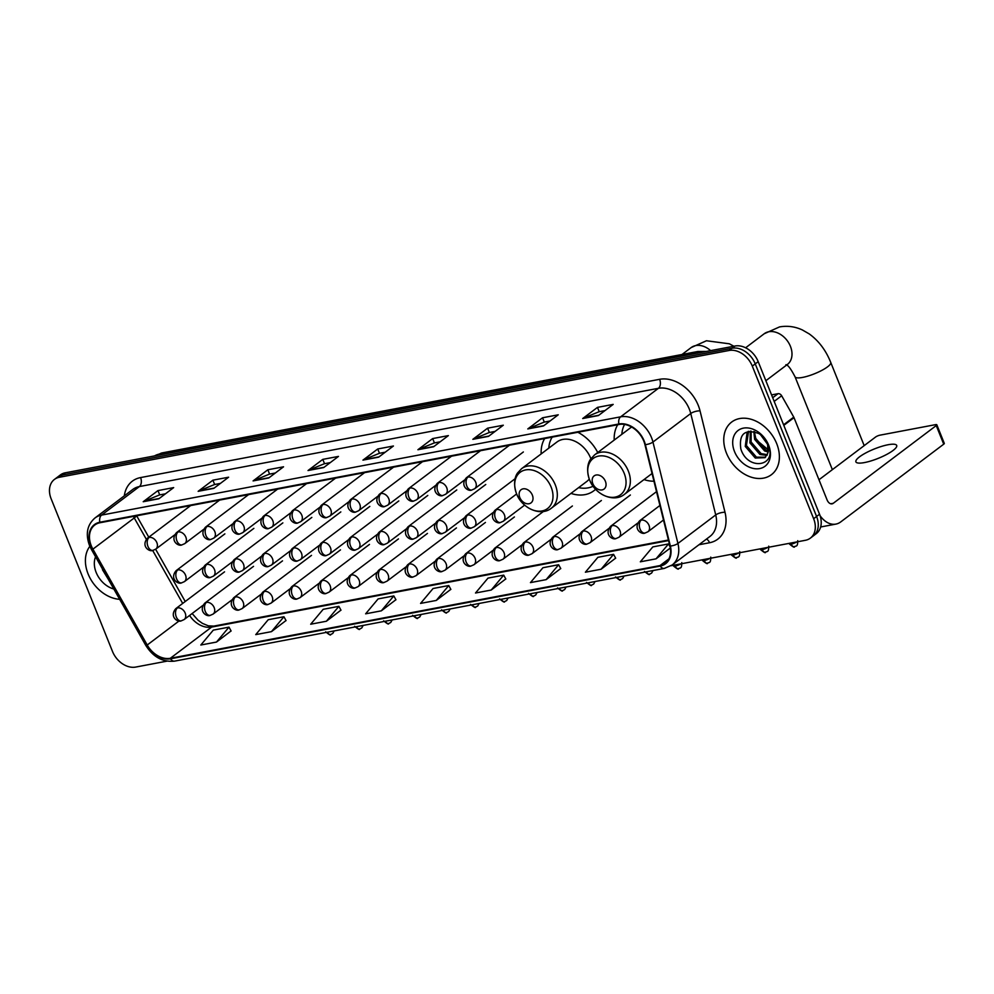 <?xml version="1.0" encoding="UTF-8"?>
<svg xmlns="http://www.w3.org/2000/svg" width="994" height="994" viewBox="0 0 994 994"><rect width="100%" height="100%" fill="white"/><g stroke="black" fill="none" stroke-linecap="round" stroke-linejoin="round"><path stroke-width="1.49" d="M644.013 479.58A36.418 26.937 -127 0 0 653.94 481.208M570.966 493.397A36.418 26.937 -127 0 0 593.778 490.812A36.418 26.937 -127 0 0 595.605 489.259M617.696 424.736A36.418 26.937 -127 0 0 614.205 440.081M597.742 452.506A36.418 26.937 -127 0 0 577.862 432.278M544.65 438.565A36.418 26.937 -127 0 0 541.158 453.91M671.112 565.71L805.413 540.289A20.613 15.245 -127 0 0 810.359 538.127L816.26 533.666A20.613 15.245 -127 0 0 819.541 514.246L758.198 361.654A20.613 15.245 -127 0 0 735.026 346.011L65.281 472.809A20.613 15.245 -127 0 0 60.336 474.958L57.391 477.195A20.613 15.245 -127 0 1 62.324 475.033A20.613 15.245 -127 0 0 57.391 477.195L54.434 479.419A20.613 15.245 -127 0 0 51.154 498.851L112.496 651.443A20.613 15.245 -127 0 0 135.681 667.073L166.98 661.147M810.359 538.127A20.613 15.245 -127 0 0 813.639 518.706L752.296 366.103A20.613 15.245 -127 0 0 729.111 350.472L732.069 348.235L62.324 475.033L732.069 348.235A20.613 15.245 -127 0 1 755.241 363.879A20.613 15.245 -127 0 0 732.069 348.235L735.026 346.011M813.639 518.706L816.583 516.47L755.241 363.879L816.583 516.47A20.613 15.245 -127 0 1 813.316 535.903A20.613 15.245 -127 0 0 816.583 516.47L819.541 514.246M88.106 573.96A32.988 24.39 -127 0 0 119.665 599.307A32.988 24.39 -127 0 1 88.106 573.96A32.988 24.39 -127 0 1 89.858 546.34A32.988 24.39 -127 0 0 88.106 573.96M726.452 453.102A32.988 24.39 -127 0 0 771.443 474.672A32.988 24.39 -127 0 0 776.687 443.597A32.988 24.39 -127 0 0 731.696 422.028A32.988 24.39 -127 0 0 726.452 453.102A32.988 24.39 -127 0 0 771.443 474.672A32.988 24.39 -127 0 0 776.687 443.597A32.988 24.39 -127 0 0 731.696 422.028A32.988 24.39 -127 0 0 726.452 453.102M91.262 545.756A21.992 16.264 53 0 1 94.765 525.031A21.992 16.264 53 0 1 100.034 522.732L619.076 424.463A21.992 16.264 53 0 1 644.932 444.641L669.919 546.054A21.992 16.264 53 0 1 665.284 563.275A21.992 16.264 53 0 1 660.016 565.574L170.309 658.289A21.992 16.264 53 0 1 147.224 645.007L92.902 549.148A21.992 16.264 53 0 1 91.262 545.756M90.852 545.83A22.539 16.674 -127 0 0 92.529 549.322L146.851 645.168A22.539 16.674 -127 0 0 170.508 658.786L660.215 566.071A22.539 16.674 -127 0 0 670.366 546.054L645.379 444.653A22.539 16.674 -127 0 0 618.877 423.978L99.835 522.235A22.539 16.674 -127 0 0 90.852 545.83M598.425 415.542L613.186 404.396L597.493 407.378L582.72 418.524L598.425 415.542M604.973 410.597L599.133 411.702L583.267 418.201A5.492 3.479 79.3 0 0 582.72 418.524M599.22 411.69L597.493 407.378M543.482 425.941L558.243 414.809L542.55 417.778L527.789 428.923L543.482 425.941M550.03 420.996L544.19 422.102L528.323 428.613A5.492 3.479 79.3 0 0 527.789 428.923M544.29 422.09L542.55 417.778M488.539 436.354L503.312 425.208L487.607 428.178L472.846 439.323L488.539 436.354M495.099 431.408L489.259 432.514L473.392 439.013A5.492 3.479 79.3 0 0 472.846 439.323M489.346 432.489L487.607 428.178M433.608 446.753L448.369 435.608L432.676 438.578L417.902 449.723L433.608 446.753M440.156 441.808L434.316 442.914L418.449 449.412A5.492 3.479 79.3 0 0 417.902 449.723M434.403 442.889L432.676 438.578M158.903 498.752L173.664 487.607L157.971 490.589L143.211 501.721L158.903 498.752M165.451 493.807L159.612 494.913L143.745 501.411A5.492 3.479 79.3 0 0 143.211 501.721M159.711 494.9L157.971 490.589M213.847 488.352L228.608 477.207L212.915 480.177L198.141 491.322L213.847 488.352M220.395 483.407L214.555 484.513L198.688 491.011A5.492 3.479 79.3 0 0 198.141 491.322M214.642 484.5L212.915 480.177M268.778 477.952L283.551 466.807L267.846 469.777L253.085 480.922L268.778 477.952M275.338 473.007L269.498 474.113L253.632 480.611A5.492 3.479 79.3 0 0 253.085 480.922M269.585 474.101L267.846 469.777M323.721 467.553L338.482 456.408L322.789 459.377L308.028 470.522L323.721 467.553M330.269 462.608L324.429 463.713L308.562 470.212A5.492 3.479 79.3 0 0 308.028 470.522M324.529 463.701L322.789 459.377M378.664 457.153L393.425 446.008L377.732 448.977L362.959 460.123L378.664 457.153M385.212 452.208L379.373 453.314L363.506 459.812A5.492 3.479 79.3 0 0 362.959 460.123M379.459 453.289L377.732 448.977M729.111 350.472L59.367 477.269A20.613 15.245 -127 0 0 54.434 479.419M546.141 579.639L558.628 564.741L542.935 567.711L530.448 582.608L546.141 579.639L560.715 568.531M601.084 569.239L613.571 554.341L597.879 557.311L585.391 572.209L601.084 569.239L615.659 558.131M656.028 558.839L668.515 543.929L652.809 546.911L640.322 561.809L656.028 558.839L670.316 548.042M381.323 610.838L393.81 595.94L378.118 598.91L365.63 613.82L381.323 610.838L395.898 599.73M326.38 621.238L338.879 606.34L323.174 609.31L310.687 624.22L326.38 621.238L340.967 610.13M271.449 631.65L283.936 616.74L268.231 619.709L255.744 634.619L271.449 631.65L286.023 620.529M216.506 642.049L228.993 627.139L213.3 630.121L200.813 645.019L216.506 642.049L231.08 630.942M491.21 590.038L503.697 575.141L487.992 578.11L475.505 593.008L491.21 590.038L505.784 578.93M436.267 600.438L448.754 585.541L433.061 588.51L420.561 603.408L436.267 600.438L450.841 589.33M448.754 585.541L450.878 589.405M393.81 595.94L395.947 599.804M338.879 606.34L341.004 610.204M283.936 616.74L286.061 620.616M228.993 627.139L231.117 631.016M503.697 575.141L505.822 579.005M558.628 564.741L560.765 568.605M613.571 554.341L615.696 558.206M668.515 543.929L670.08 546.787M95.573 556.789A22.402 16.575 -127 0 0 96.157 572.432A22.402 16.575 -127 0 0 113.838 589.02M102.481 569.748L108.247 579.167M532.349 495.111A8.25 6.101 -127 0 0 523.08 488.849A8.25 6.101 -127 0 0 519.787 497.485A8.25 6.101 -127 0 0 529.057 503.734A8.25 6.101 -127 0 0 532.349 495.111M590.896 458.743A24.738 18.302 -127 0 0 590.672 458.184A24.738 18.302 -127 0 0 556.938 442.007L521.552 468.708L517.625 472.908C516.271 474.635 512.295 481.332 516.482 493.596C521.9 508.443 540.86 516.83 551.359 508.195A24.738 18.302 -127 0 0 555.298 484.886A24.738 18.302 -127 0 0 521.552 468.708M552.204 437.124A32.64 24.142 -127 0 0 548.8 448.145M578.607 487.632A32.64 24.142 -127 0 0 593.095 486.215M551.359 508.195L586.746 481.494A24.738 18.302 -127 0 0 589.243 479.046M605.396 481.282A8.25 6.101 -127 0 0 596.114 475.02A8.25 6.101 -127 0 0 592.834 483.656A8.25 6.101 -127 0 0 602.103 489.905A8.25 6.101 -127 0 0 605.396 481.282M631.699 427.072A24.738 18.302 -127 0 0 629.985 428.178L594.598 454.879L590.672 459.079C589.305 460.806 585.342 467.503 589.517 479.767C594.946 494.614 613.907 503.001 624.406 494.366A24.738 18.302 -127 0 0 628.332 471.057A24.738 18.302 -127 0 0 594.598 454.879M624.567 424.45A32.64 24.142 -127 0 0 621.846 434.316M888.102 444.74A21.992 5.082 -21.9 0 0 866.035 452.804A21.992 5.082 -21.9 0 0 855.896 461.85A21.992 5.082 -21.9 0 0 864.482 462.57A21.992 5.082 -21.9 0 0 886.561 454.507A21.992 5.082 -21.9 0 0 896.7 445.449A21.992 5.082 -21.9 0 0 888.102 444.74M772.698 397.724L778.053 393.686L771.568 394.904M820.1 515.774A27.484 17.37 79.3 0 0 835.879 524.099A27.484 17.37 79.3 0 0 840.738 521.912L943.728 444.169L936.249 425.569L833.258 503.299A6.871 4.349 -100.7 0 1 832.04 503.846A6.871 4.349 -100.7 0 1 827.07 499.883L794.02 417.654L783.806 425.357M936.249 425.569A3.442 0.795 -21.9 0 0 936.82 424.773L944.3 443.386A3.442 0.795 158.1 0 1 943.728 444.169M936.82 424.773A3.442 0.795 -21.9 0 0 935.478 424.662L880.013 435.161A3.442 0.795 -21.9 0 0 875.552 437.049L818.981 479.754M778.053 393.686A3.442 2.547 53 0 1 781.657 395.761L793.759 417.12A3.442 2.547 53 0 1 794.02 417.654M770.002 451.264L756.372 439.969M768.138 452.009L764.634 450.965L754.632 439.348L753.825 431.471M768.287 450.928L765.815 450.083L755.8 438.466L754.943 434.701A15.531 11.481 -127 0 1 754.719 431.707M766.97 455.414L759.95 454.507L749.936 442.889L750.358 431.123M767.343 454.68L761.118 453.612L751.116 442.007L751.129 431.123M767.94 452.854A15.531 11.481 -127 0 0 767.082 443.324A15.531 11.481 -127 0 0 758.745 433.508C744.804 428.749 738.828 433.881 740.828 448.903C747.674 471.193 777.022 466.509 768.536 445.61L759.404 433.173L767.604 443.933L767.94 452.854L764.995 457.675L755.266 458.035L745.251 446.43L747.066 432.576L748.296 431.371M765.554 457.203L756.434 457.153L746.419 445.548L748.581 431.321M734.516 451.574A22.402 16.575 -127 0 0 759.702 468.572A22.402 16.575 -127 0 0 768.623 445.113A22.402 16.575 -127 0 0 743.437 428.128A22.402 16.575 -127 0 0 734.516 451.574M701.23 352.41A27.484 20.327 -127 0 0 695.415 352.584L159.624 454.022A27.484 20.327 -127 0 0 154.505 455.911M157.984 455.252L159.624 454.022A13.742 8.685 -100.7 0 1 162.059 452.916L697.85 351.491A13.742 8.685 -100.7 0 0 695.415 352.584L693.787 353.814M65.281 472.809L59.367 477.269M758.198 361.654L752.296 366.103M124.312 495.844A34.355 25.409 53 0 1 140.576 477.58L659.631 379.31A6.871 4.349 -100.7 0 1 658.426 388.306L139.384 486.563A27.484 20.327 -127 0 0 132.798 489.446L94.989 517.973A27.484 20.327 53 0 1 101.574 515.103A6.871 4.349 79.3 0 0 99.835 522.235M659.631 379.31A34.355 25.409 53 0 1 698.26 405.378A34.355 25.409 53 0 1 700.024 410.833L724.999 512.245A34.355 25.409 53 0 1 709.542 542.749L698.956 544.749M689.339 409.155A27.484 20.327 -127 0 0 658.426 388.306L620.629 416.834A27.484 20.327 53 0 1 652.946 442.044L677.933 543.457A27.484 20.327 53 0 1 672.143 564.99L709.94 536.462A27.484 20.327 -127 0 0 715.73 514.929L690.743 413.516A27.484 20.327 -127 0 0 689.339 409.155M94.989 517.973C87.186 524.757 85.347 533.915 89.485 545.445L91.411 549.458A6.871 0.808 -29.5 0 0 92.529 549.322M91.411 549.458L145.733 645.305C153.175 657.109 162.817 662.377 174.633 661.122A6.871 4.349 -100.7 0 1 170.508 658.786M660.215 566.071A6.871 4.349 79.3 0 0 664.34 568.406L672.143 564.99M670.366 546.054A6.871 2.323 -13.8 0 0 677.933 543.457L715.73 514.929A6.871 2.323 166.2 0 1 724.999 512.245M145.733 645.305A6.871 0.808 -29.5 0 0 146.851 645.168M645.379 444.653A6.871 2.323 -13.8 0 0 652.946 442.044L690.743 413.516A6.871 2.323 166.2 0 1 700.024 410.833M618.877 423.978A6.871 4.349 -100.7 0 1 620.629 416.834L101.574 515.103L139.384 486.563A6.871 4.349 -100.7 0 0 140.576 477.58M706.486 539.071A6.871 4.349 -100.7 0 1 709.542 542.749M660.016 565.574L668.937 558.839M133.445 516.408A21.992 16.264 -127 0 0 134.252 517.949L146.329 539.27M92.902 549.148L134.252 517.949A12.375 1.454 150.5 0 0 136.489 515.836M147.224 645.007L179.131 620.927M152.654 550.428L182.697 603.433M189.581 615.448A21.992 16.264 -127 0 0 211.647 627.077L668.564 540.574M170.309 658.289L211.647 627.077A12.375 7.815 -100.7 0 1 213.834 626.096L668.428 540.028M379.037 456.867L363.506 459.812M324.094 467.279L308.562 470.212M269.15 477.679L253.632 480.611M214.207 488.079L198.688 491.011M159.276 498.479L143.745 501.411M433.968 446.468L418.449 449.412M488.911 436.068L473.392 439.013M543.855 425.668L528.323 428.613M598.786 415.268L583.267 418.201M682.008 354.485L691.141 347.589A19.246 14.227 53 0 1 695.75 345.577A19.246 14.227 53 0 1 710.635 350.633M551.148 487.147A22.725 16.811 -127 0 0 525.602 469.913A22.725 16.811 -127 0 0 516.545 493.695A22.725 16.811 -127 0 0 542.09 510.941A22.725 16.811 -127 0 0 551.148 487.147M745.612 347.788L764.187 333.76A19.246 14.227 53 0 1 768.797 331.748A19.246 14.227 53 0 1 790.429 346.347A19.246 14.227 53 0 1 787.372 364.475L786.652 364.736M764.187 333.76L779.495 326.927C787.372 325.523 795.001 326.541 802.394 329.971L809.24 333.922C818.721 340.793 825.89 350.31 830.748 362.45A19.246 4.448 158.1 0 1 821.864 370.364A19.246 4.448 158.1 0 1 802.556 377.422A19.246 4.448 158.1 0 1 795.038 376.801C790.826 368.687 787.77 364.661 785.869 364.761M624.195 473.318A22.725 16.811 -127 0 0 598.649 456.084A22.725 16.811 -127 0 0 589.591 479.878A22.725 16.811 -127 0 0 615.137 497.112A22.725 16.811 -127 0 0 624.195 473.318M149.137 537.431A6.871 5.082 -127 0 0 147.497 538.152C140.601 546.24 149.56 552.229 152.914 550.39A6.871 4.349 -100.7 0 1 147.944 546.414A6.871 4.349 79.3 0 1 149.137 537.431A6.871 5.082 -127 0 1 156.866 542.649A6.871 5.082 -127 0 1 155.772 549.123L152.914 550.39M178.125 531.939A6.871 5.082 -127 0 0 176.485 532.66C169.589 540.761 178.547 546.75 181.902 544.898A6.871 4.349 -100.7 0 1 176.932 540.935A6.871 4.349 79.3 0 1 178.125 531.939A6.871 5.082 -127 0 1 185.853 537.158A6.871 5.082 -127 0 1 184.76 543.631L181.902 544.898M207.112 526.46A6.871 5.082 -127 0 0 205.472 527.168C198.576 535.269 207.535 541.258 210.89 539.407A6.871 4.349 -100.7 0 1 205.92 535.443A6.871 4.349 79.3 0 1 207.112 526.46A6.871 5.082 -127 0 1 214.841 531.666A6.871 5.082 -127 0 1 213.747 538.139L210.89 539.407M236.1 520.968A6.871 5.082 -127 0 0 234.46 521.688C227.564 529.777 236.522 535.766 239.877 533.927A6.871 4.349 -100.7 0 1 234.907 529.951A6.871 4.349 79.3 0 1 236.1 520.968A6.871 5.082 -127 0 1 243.828 526.174A6.871 5.082 -127 0 1 242.735 532.66L239.877 533.927M265.087 515.476A6.871 5.082 -127 0 0 263.447 516.197C256.551 524.298 265.51 530.287 268.865 528.435A6.871 4.349 -100.7 0 1 263.895 524.472A6.871 4.349 79.3 0 1 265.087 515.476A6.871 5.082 -127 0 1 272.816 520.694A6.871 5.082 -127 0 1 271.722 527.168L268.865 528.435M294.075 509.997A6.871 5.082 -127 0 0 292.435 510.705C285.539 518.806 294.497 524.795 297.852 522.943A6.871 4.349 -100.7 0 1 292.882 518.98A6.871 4.349 79.3 0 1 294.075 509.997A6.871 5.082 -127 0 1 301.803 515.203A6.871 5.082 -127 0 1 300.71 521.676L297.852 522.943M323.062 504.505A6.871 5.082 -127 0 0 321.422 505.225C314.526 513.314 323.485 519.303 326.84 517.464A6.871 4.349 -100.7 0 1 321.87 513.488A6.871 4.349 79.3 0 1 323.062 504.505A6.871 5.082 -127 0 1 330.791 509.711A6.871 5.082 -127 0 1 329.697 516.197L326.84 517.464M352.05 499.013A6.871 5.082 -127 0 0 350.41 499.733C343.514 507.835 352.46 513.823 355.827 511.972A6.871 4.349 -100.7 0 1 350.857 508.009A6.871 4.349 79.3 0 1 352.05 499.013A6.871 5.082 -127 0 1 359.778 504.231A6.871 5.082 -127 0 1 358.685 510.705L355.827 511.972M381.037 493.533A6.871 5.082 -127 0 0 379.397 494.242C372.502 502.343 381.447 508.332 384.815 506.48A6.871 4.349 -100.7 0 1 379.845 502.517A6.871 4.349 79.3 0 1 381.037 493.533A6.871 5.082 -127 0 1 388.766 498.739A6.871 5.082 -127 0 1 387.672 505.213L384.815 506.48M410.025 488.042A6.871 5.082 -127 0 0 408.385 488.762C401.489 496.851 410.435 502.84 413.802 501.001A6.871 4.349 -100.7 0 1 408.832 497.025A6.871 4.349 79.3 0 1 410.025 488.042A6.871 5.082 -127 0 1 417.753 493.248A6.871 5.082 -127 0 1 416.66 499.733L413.802 501.001M439.013 482.55A6.871 5.082 -127 0 0 437.372 483.27C430.477 491.371 439.423 497.36 442.79 495.509A6.871 4.349 -100.7 0 1 437.82 491.545A6.871 4.349 79.3 0 1 439.013 482.55A6.871 5.082 -127 0 1 446.741 487.768A6.871 5.082 -127 0 1 445.647 494.242L442.79 495.509M468 477.07A6.871 5.082 -127 0 0 466.36 477.779C459.464 485.88 468.41 491.868 471.777 490.017A6.871 4.349 -100.7 0 1 466.807 486.054A6.871 4.349 79.3 0 1 468 477.07A6.871 5.082 -127 0 1 475.728 482.276A6.871 5.082 -127 0 1 474.635 488.75L471.777 490.017M177.802 569.922A6.871 5.082 -127 0 0 176.149 570.643C169.253 578.732 178.212 584.721 181.567 582.869A6.871 4.349 -100.7 0 1 176.597 578.906A6.871 4.349 79.3 0 1 177.802 569.922A6.871 5.082 -127 0 1 185.518 575.128A6.871 5.082 -127 0 1 184.437 581.614L181.567 582.869M206.789 564.43A6.871 5.082 -127 0 0 205.137 565.151C198.241 573.252 207.199 579.241 210.554 577.39A6.871 4.349 -100.7 0 1 205.584 573.426A6.871 4.349 79.3 0 1 206.789 564.43A6.871 5.082 -127 0 1 214.505 569.649A6.871 5.082 -127 0 1 213.424 576.122L210.554 577.39M235.777 558.939A6.871 5.082 -127 0 0 234.124 559.659C227.228 567.76 236.187 573.749 239.542 571.898A6.871 4.349 -100.7 0 1 234.572 567.934A6.871 4.349 79.3 0 1 235.777 558.939A6.871 5.082 -127 0 1 243.493 564.157A6.871 5.082 -127 0 1 242.399 570.631L239.542 571.898M264.764 553.459A6.871 5.082 -127 0 0 263.112 554.18C256.216 562.269 265.174 568.257 268.529 566.406A6.871 4.349 -100.7 0 1 263.559 562.442A6.871 4.349 79.3 0 1 264.764 553.459A6.871 5.082 -127 0 1 272.48 558.665A6.871 5.082 -127 0 1 271.387 565.139L268.529 566.406M293.752 547.967A6.871 5.082 -127 0 0 292.099 548.688C285.203 556.789 294.162 562.778 297.517 560.927A6.871 4.349 -100.7 0 1 292.547 556.963A6.871 4.349 79.3 0 1 293.752 547.967A6.871 5.082 -127 0 1 301.468 553.186A6.871 5.082 -127 0 1 300.374 559.659L297.517 560.927M322.739 542.476A6.871 5.082 -127 0 0 321.087 543.196C314.191 551.297 323.149 557.286 326.504 555.435A6.871 4.349 -100.7 0 1 321.534 551.471A6.871 4.349 79.3 0 1 322.739 542.476A6.871 5.082 -127 0 1 330.455 547.694A6.871 5.082 -127 0 1 329.362 554.167L326.504 555.435M351.727 536.996A6.871 5.082 -127 0 0 350.074 537.717C343.178 545.805 352.137 551.794 355.492 549.943A6.871 4.349 -100.7 0 1 350.522 545.979A6.871 4.349 79.3 0 1 351.727 536.996A6.871 5.082 -127 0 1 359.443 542.202A6.871 5.082 -127 0 1 358.349 548.676L355.492 549.943M380.714 531.504A6.871 5.082 -127 0 0 379.062 532.225C372.166 540.326 381.124 546.315 384.479 544.463A6.871 4.349 -100.7 0 1 379.509 540.5A6.871 4.349 79.3 0 1 380.714 531.504A6.871 5.082 -127 0 1 388.43 536.723A6.871 5.082 -127 0 1 387.337 543.196L384.479 544.463M409.69 526.012A6.871 5.082 -127 0 0 408.049 526.733C401.154 534.834 410.112 540.823 413.467 538.972A6.871 4.349 -100.7 0 1 408.497 535.008A6.871 4.349 79.3 0 1 409.69 526.012A6.871 5.082 -127 0 1 417.418 531.231A6.871 5.082 -127 0 1 416.324 537.704L413.467 538.972M438.677 520.533A6.871 5.082 -127 0 0 437.037 521.254C430.141 529.342 439.099 535.331 442.454 533.48A6.871 4.349 -100.7 0 1 437.484 529.516A6.871 4.349 79.3 0 1 438.677 520.533A6.871 5.082 -127 0 1 446.405 525.739A6.871 5.082 -127 0 1 445.312 532.212L442.454 533.48M467.665 515.041A6.871 5.082 -127 0 0 466.024 515.762C459.129 523.85 468.087 529.852 471.442 528A6.871 4.349 -100.7 0 1 466.472 524.037A6.871 4.349 79.3 0 1 467.665 515.041A6.871 5.082 -127 0 1 475.393 520.26A6.871 5.082 -127 0 1 474.3 526.733L471.442 528M496.652 509.549A6.871 5.082 -127 0 0 495.012 510.27C488.116 518.371 497.075 524.36 500.429 522.509A6.871 4.349 -100.7 0 1 495.459 518.545A6.871 4.349 79.3 0 1 496.652 509.549A6.871 5.082 -127 0 1 504.38 514.768A6.871 5.082 -127 0 1 503.287 521.241L500.429 522.509M331.412 634.172A4.461 2.82 -100.7 0 1 330.617 634.52A4.461 2.82 -100.7 0 1 327.486 632.184M177.466 607.893A6.871 5.082 -127 0 0 175.826 608.614C168.93 616.715 177.876 622.704 181.243 620.852A6.871 4.349 -100.7 0 1 176.273 616.889A6.871 4.349 79.3 0 1 177.466 607.893A6.871 5.082 -127 0 1 185.195 613.112A6.871 5.082 -127 0 1 184.101 619.585L181.243 620.852M360.4 628.68A4.461 2.82 -100.7 0 1 359.604 629.04A4.461 2.82 -100.7 0 1 356.473 626.692M206.454 602.414A6.871 5.082 -127 0 0 204.814 603.122C197.918 611.223 206.864 617.212 210.231 615.361A6.871 4.349 -100.7 0 1 205.261 611.397A6.871 4.349 79.3 0 1 206.454 602.414A6.871 5.082 -127 0 1 214.182 607.62A6.871 5.082 -127 0 1 213.089 614.093L210.231 615.361M389.387 623.188A4.461 2.82 -100.7 0 1 388.592 623.549A4.461 2.82 -100.7 0 1 385.461 621.213M235.441 596.922A6.871 5.082 -127 0 0 233.801 597.642C226.905 605.731 235.851 611.72 239.219 609.881A6.871 4.349 -100.7 0 1 234.249 605.905A6.871 4.349 79.3 0 1 235.441 596.922A6.871 5.082 -127 0 1 243.17 602.14A6.871 5.082 -127 0 1 242.076 608.614L239.219 609.881M418.375 617.709A4.461 2.82 -100.7 0 1 417.579 618.057A4.461 2.82 -100.7 0 1 414.448 615.721M264.429 591.43A6.871 5.082 -127 0 0 262.789 592.151C255.893 600.252 264.839 606.241 268.206 604.389A6.871 4.349 -100.7 0 1 263.236 600.426A6.871 4.349 79.3 0 1 264.429 591.43A6.871 5.082 -127 0 1 272.157 596.649A6.871 5.082 -127 0 1 271.064 603.122L268.206 604.389M447.35 612.217A4.461 2.82 -100.7 0 1 446.567 612.577A4.461 2.82 -100.7 0 1 443.436 610.229M293.416 585.951A6.871 5.082 -127 0 0 291.776 586.659C284.88 594.76 293.826 600.749 297.194 598.897A6.871 4.349 -100.7 0 1 292.224 594.934A6.871 4.349 79.3 0 1 293.416 585.951A6.871 5.082 -127 0 1 301.145 591.157A6.871 5.082 -127 0 1 300.051 597.63L297.194 598.897M476.337 606.725A4.461 2.82 -100.7 0 1 475.554 607.086A4.461 2.82 -100.7 0 1 472.423 604.75M322.404 580.459A6.871 5.082 -127 0 0 320.751 581.179C313.868 589.268 322.814 595.257 326.181 593.418A6.871 4.349 -100.7 0 1 321.211 589.442A6.871 4.349 79.3 0 1 322.404 580.459A6.871 5.082 -127 0 1 330.132 585.665A6.871 5.082 -127 0 1 329.039 592.151L326.181 593.418M505.325 601.233A4.461 2.82 -100.7 0 1 504.542 601.594A4.461 2.82 -100.7 0 1 501.411 599.258M351.391 574.967A6.871 5.082 -127 0 0 349.739 575.688C342.855 583.789 351.801 589.777 355.169 587.926A6.871 4.349 -100.7 0 1 350.199 583.963A6.871 4.349 79.3 0 1 351.391 574.967A6.871 5.082 -127 0 1 359.12 580.185A6.871 5.082 -127 0 1 358.026 586.659L355.169 587.926M534.312 595.754A4.461 2.82 -100.7 0 1 533.529 596.114A4.461 2.82 -100.7 0 1 530.398 593.766M380.379 569.487A6.871 5.082 -127 0 0 378.726 570.196C371.843 578.297 380.789 584.286 384.156 582.434A6.871 4.349 -100.7 0 1 379.186 578.471A6.871 4.349 79.3 0 1 380.379 569.487A6.871 5.082 -127 0 1 388.107 574.694A6.871 5.082 -127 0 1 387.014 581.167L384.156 582.434M563.3 590.262A4.461 2.82 -100.7 0 1 562.517 590.622A4.461 2.82 -100.7 0 1 559.386 588.286M409.366 563.996A6.871 5.082 -127 0 0 407.714 564.716C400.831 572.805 409.776 578.794 413.144 576.955A6.871 4.349 -100.7 0 1 408.174 572.979A6.871 4.349 79.3 0 1 409.366 563.996A6.871 5.082 -127 0 1 417.095 569.202A6.871 5.082 -127 0 1 416.001 575.688L413.144 576.955M592.287 584.77A4.461 2.82 -100.7 0 1 591.505 585.131A4.461 2.82 -100.7 0 1 588.373 582.795M438.354 558.504A6.871 5.082 -127 0 0 436.701 559.224C429.818 567.326 438.764 573.314 442.119 571.463A6.871 4.349 -100.7 0 1 437.161 567.499A6.871 4.349 79.3 0 1 438.354 558.504A6.871 5.082 -127 0 1 446.082 563.722A6.871 5.082 -127 0 1 444.989 570.196L442.119 571.463M621.275 579.291A4.461 2.82 -100.7 0 1 620.492 579.639A4.461 2.82 -100.7 0 1 617.361 577.303M467.342 553.024A6.871 5.082 -127 0 0 465.689 553.733C458.806 561.834 467.752 567.822 471.106 565.971A6.871 4.349 -100.7 0 1 466.149 562.008A6.871 4.349 79.3 0 1 467.342 553.024A6.871 5.082 -127 0 1 475.07 558.23A6.871 5.082 -127 0 1 473.976 564.704L471.106 565.971M650.262 573.799A4.461 2.82 -100.7 0 1 649.48 574.159A4.461 2.82 -100.7 0 1 646.349 571.811M496.329 547.532A6.871 5.082 -127 0 0 494.677 548.253C487.793 556.342 496.739 562.331 500.094 560.492A6.871 4.349 -100.7 0 1 495.124 556.516A6.871 4.349 79.3 0 1 496.329 547.532A6.871 5.082 -127 0 1 504.057 552.739A6.871 5.082 -127 0 1 502.964 559.224L500.094 560.492M675.237 566.095A4.461 1.031 158.1 0 1 673.485 565.946C677.038 568.916 678.703 569.823 678.467 568.667A4.461 2.82 -100.7 0 1 675.237 566.095A4.461 1.031 158.1 0 0 680.654 563.909M679.25 568.307A4.461 2.82 -100.7 0 1 678.467 568.667C679.896 567.412 681.809 569.649 681.772 562.616M525.317 542.041A6.871 5.082 -127 0 0 523.664 542.761C516.781 550.862 525.727 556.851 529.081 555A6.871 4.349 -100.7 0 1 524.111 551.036A6.871 4.349 79.3 0 1 525.317 542.041A6.871 5.082 -127 0 1 533.045 547.259A6.871 5.082 -127 0 1 531.952 553.733L529.081 555M704.224 560.604A4.461 1.031 158.1 0 1 702.472 560.454C706.026 563.424 707.691 564.331 707.455 563.176A4.461 2.82 -100.7 0 1 704.224 560.604A4.461 1.031 158.1 0 0 709.641 558.417M708.237 562.828A4.461 2.82 -100.7 0 1 707.455 563.176C708.884 561.921 710.797 564.157 710.76 557.125M554.304 536.561A6.871 5.082 -127 0 0 552.652 537.269C545.768 545.371 554.714 551.359 558.069 549.508A6.871 4.349 -100.7 0 1 553.099 545.544A6.871 4.349 79.3 0 1 554.304 536.561A6.871 5.082 -127 0 1 562.032 541.767A6.871 5.082 -127 0 1 560.939 548.241L558.069 549.508M733.212 555.112A4.461 1.031 158.1 0 1 731.46 554.975C735.013 557.932 736.678 558.839 736.442 557.696A4.461 2.82 -100.7 0 1 733.212 555.112A4.461 1.031 158.1 0 0 738.629 552.925M737.225 557.336A4.461 2.82 -100.7 0 1 736.442 557.696C737.871 556.429 739.784 558.665 739.747 551.633M583.292 531.069A6.871 5.082 -127 0 0 581.639 531.79C574.756 539.879 583.702 545.868 587.056 544.029A6.871 4.349 -100.7 0 1 582.086 540.053A6.871 4.349 79.3 0 1 583.292 531.069A6.871 5.082 -127 0 1 591.02 536.275A6.871 5.082 -127 0 1 589.927 542.761L587.056 544.029M762.199 549.632A4.461 1.031 158.1 0 1 760.447 549.483C764.001 552.453 765.666 553.36 765.43 552.204A4.461 2.82 -100.7 0 1 762.199 549.632A4.461 1.031 158.1 0 0 767.616 547.446M766.212 551.844A4.461 2.82 -100.7 0 1 765.43 552.204C766.859 550.949 768.772 553.186 768.735 546.153M612.279 525.577A6.871 5.082 -127 0 0 610.627 526.298C603.743 534.399 612.689 540.388 616.044 538.537A6.871 4.349 -100.7 0 1 611.074 534.573A6.871 4.349 79.3 0 1 612.279 525.577A6.871 5.082 -127 0 1 620.007 530.796A6.871 5.082 -127 0 1 618.914 537.269L616.044 538.537M791.187 544.14A4.461 1.031 158.1 0 1 789.435 543.991C792.988 546.961 794.653 547.868 794.417 546.712A4.461 2.82 -100.7 0 1 791.187 544.14A4.461 1.031 158.1 0 0 796.604 541.954M795.2 546.365A4.461 2.82 -100.7 0 1 794.417 546.712C795.846 545.457 797.76 547.694 797.722 540.661M641.267 520.098A6.871 5.082 -127 0 0 639.614 520.806C632.731 528.907 641.677 534.896 645.031 533.045A6.871 4.349 -100.7 0 1 640.061 529.081A6.871 4.349 79.3 0 1 641.267 520.098A6.871 5.082 -127 0 1 648.995 525.304A6.871 5.082 -127 0 1 647.902 531.778L645.031 533.045M833.258 503.299L830.711 503.784M783.583 424.798L793.759 417.12M781.657 395.761L774.177 401.402M154.43 455.935L162.059 452.916M706.287 351.454L697.85 351.491M174.633 661.122L664.34 568.406M192.14 613.522L198.067 620.231L202.416 623.362L208.33 625.822L213.834 626.096M136.663 515.799L148.777 537.182M155.611 549.235L185.232 601.507M691.141 347.589L706.448 340.756L729.347 343.8L733.87 346.235M830.748 362.45L864.184 445.635M652.052 473.504L624.406 494.366M795.038 376.801L832.363 469.653M765.865 380.714L787.372 364.475M190.649 505.586L147.497 538.152M174.534 534.958L155.772 549.123M219.624 500.094L176.485 532.66M203.522 529.467L184.76 543.631M248.612 494.602L205.472 527.168M232.509 523.987L213.747 538.139M277.599 489.123L234.46 521.688M261.497 518.495L242.735 532.66M306.587 483.631L263.447 516.197M290.484 513.003L271.722 527.168M335.574 478.139L292.435 510.705M319.472 507.524L300.71 521.676M364.562 472.659L321.422 505.225M348.459 502.032L329.697 516.197M393.549 467.168L350.41 499.733M377.447 496.54L358.685 510.705M422.537 461.676L379.397 494.242M406.434 491.061L387.672 505.213M451.524 456.184L408.385 488.762M435.422 485.569L416.66 499.733M480.512 450.704L437.372 483.27M464.409 480.077L445.647 494.242M509.5 445.213L466.36 477.779M523.353 451.972L474.635 488.75M224.88 533.865L176.149 570.643M203.186 567.45L184.437 581.614M253.868 528.373L205.137 565.151M232.174 561.958L213.424 576.122M282.855 522.881L234.124 559.659M261.161 556.478L242.399 570.631M311.843 517.402L263.112 554.18M290.149 550.987L271.387 565.139M340.83 511.91L292.099 548.688M319.136 545.495L300.374 559.659M369.818 506.418L321.087 543.196M348.124 540.015L329.362 554.167M398.805 500.939L350.074 537.717M377.111 534.524L358.349 548.676M427.793 495.447L379.062 532.225M406.099 529.032L387.337 543.196M456.78 489.955L408.049 526.733M435.086 523.552L416.324 537.704M485.768 484.476L437.037 521.254M464.074 518.06L445.312 532.212M514.755 478.984L466.024 515.762M493.061 512.569L474.3 526.733M516.631 493.956L495.012 510.27M524.658 505.114L503.287 521.241M325.647 631.799C329.2 634.768 330.853 635.675 330.617 634.52L332.741 633.489L334.183 630.917M224.545 571.836L175.826 608.614M202.863 605.421L184.101 619.585M354.634 626.307C358.188 629.277 359.84 630.184 359.604 629.04L361.729 627.997L363.17 625.425M253.532 566.344L204.814 603.122M231.85 599.941L213.089 614.093M383.622 620.828C387.175 623.785 388.828 624.692 388.592 623.549L390.717 622.505L392.158 619.945M282.52 560.864L233.801 597.642M260.838 594.449L242.076 608.614M412.609 615.336C416.163 618.305 417.815 619.212 417.579 618.057L419.704 617.025L421.145 614.454M311.507 555.373L262.789 592.151M289.826 588.957L271.064 603.122M441.584 609.844C445.138 612.813 446.803 613.72 446.567 612.577L448.692 611.534L450.133 608.962M340.495 549.881L291.776 586.659M318.813 583.478L300.051 597.63M470.572 604.364C474.126 607.322 475.791 608.229 475.554 607.086L477.679 606.042L479.12 603.482M369.482 544.401L320.751 581.179M347.801 577.986L329.039 592.151M499.56 598.873C503.113 601.842 504.778 602.749 504.542 601.594L506.667 600.562L508.108 597.99M398.47 538.91L349.739 575.688M376.788 572.494L358.026 586.659M528.547 593.381C532.101 596.35 533.766 597.257 533.529 596.114L535.654 595.071L537.095 592.499M427.457 533.418L378.726 570.196M405.776 567.015L387.014 581.167M557.535 587.901C561.088 590.858 562.753 591.765 562.517 590.622L564.642 589.579L566.083 587.007M456.445 527.938L407.714 564.716M434.763 561.523L416.001 575.688M586.522 582.409C590.076 585.379 591.741 586.286 591.505 585.131L593.629 584.099L595.071 581.527M485.432 522.446L436.701 559.224M463.751 556.031L444.989 570.196M615.51 576.918C619.063 579.887 620.728 580.794 620.492 579.639L622.617 578.607L624.058 576.035M514.42 516.955L465.689 553.733M492.738 550.552L473.976 564.704M644.497 571.438C648.051 574.395 649.716 575.302 649.48 574.159L651.592 573.116L653.046 570.544M543.407 511.475L494.677 548.253M521.726 545.06L502.964 559.224M572.395 505.983L523.664 542.761M673.485 565.946L673.236 565.313M550.713 539.568L531.952 553.733M601.382 500.491L552.652 537.269M702.472 560.454L702.224 559.821M579.701 534.089L560.939 548.241M630.37 495.012L581.639 531.79M731.46 554.975L731.211 554.329M608.676 528.597L589.927 542.761M656.512 491.657L610.627 526.298M760.447 549.483L760.199 548.85M637.663 523.105L618.914 537.269M659.917 505.486L639.614 520.806M789.435 543.991L789.186 543.358M663.495 519.999L647.902 531.778M835.879 524.099L820.659 526.982"/></g></svg>
